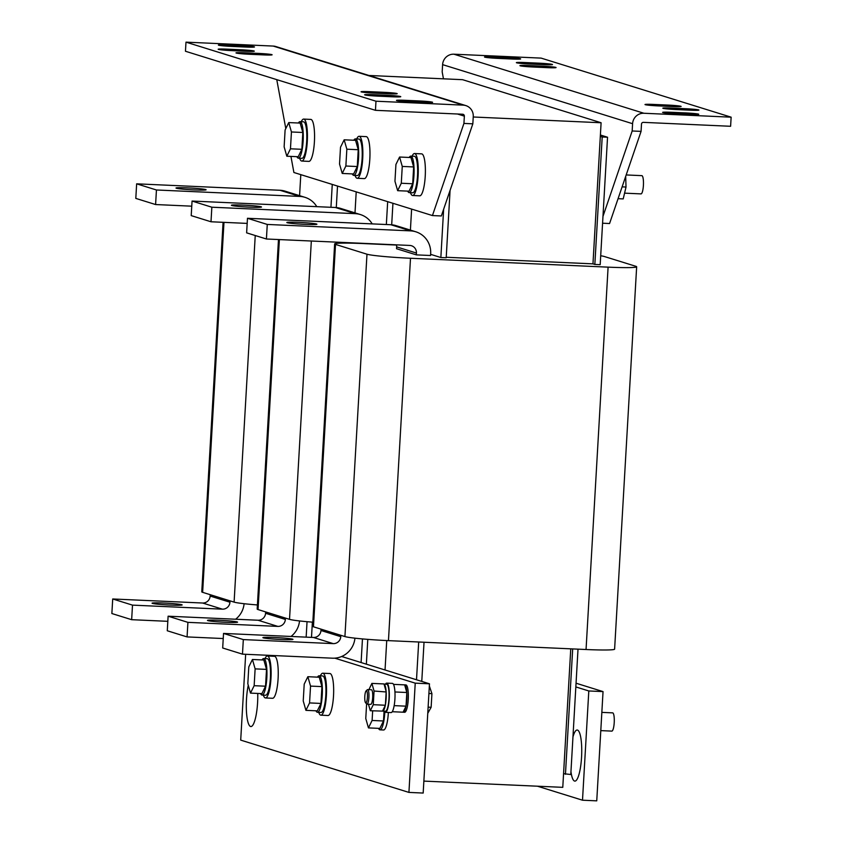 <?xml version="1.0" encoding="UTF-8"?>
<svg xmlns="http://www.w3.org/2000/svg" width="843" height="843" viewBox="0 0 843 843"><rect width="100%" height="100%" fill="white"/><g stroke="black" fill="none" stroke-linecap="round" stroke-linejoin="round"><path stroke-width="1.26" d="M484.778 57.155A10.959 0.611 3.3 0 0 497.834 58.378L512.07 59.021A10.959 0.611 3.3 0 0 520.637 58.915A10.959 0.611 3.3 0 0 507.328 57.545L493.081 56.902A10.959 0.611 3.3 0 0 484.514 57.008A10.959 0.611 3.3 0 0 484.778 57.155M516.633 62.803A10.959 0.611 3.3 0 0 529.689 64.015L543.925 64.658A10.959 0.611 3.3 0 0 552.492 64.553A10.959 0.611 3.3 0 0 539.183 63.183L524.936 62.54A10.959 0.611 3.3 0 0 516.369 62.656A10.959 0.611 3.3 0 0 516.633 62.803M645.274 104.69A10.959 0.611 3.3 0 0 658.33 105.902L672.566 106.545A10.959 0.611 3.3 0 0 681.133 106.439A10.959 0.611 3.3 0 0 667.814 105.069L653.578 104.427A10.959 0.611 3.3 0 0 645.011 104.543A10.959 0.611 3.3 0 0 645.274 104.69M663.072 108.325A10.959 0.611 3.3 0 0 676.128 109.548L690.375 110.191A10.959 0.611 3.3 0 0 698.942 110.085A10.959 0.611 3.3 0 0 685.622 108.715L671.386 108.073A10.959 0.611 3.3 0 0 662.819 108.178A10.959 0.611 3.3 0 0 663.072 108.325M662.883 112.53A10.959 0.611 3.3 0 0 675.938 113.752L690.185 114.395A10.959 0.611 3.3 0 0 698.752 114.279A10.959 0.611 3.3 0 0 685.433 112.909L671.197 112.277A10.959 0.611 3.3 0 0 662.63 112.382A10.959 0.611 3.3 0 0 662.883 112.53M520.194 65.807A10.959 0.611 3.3 0 0 533.25 67.019L547.497 67.661A10.959 0.611 3.3 0 0 556.064 67.556A10.959 0.611 3.3 0 0 542.744 66.186L528.498 65.543A10.959 0.611 3.3 0 0 519.931 65.649A10.959 0.611 3.3 0 0 520.194 65.807M248.263 685.296A25.575 5.627 -87.4 0 0 246.493 699.279A25.575 5.627 -87.4 0 0 250.887 726.55A25.575 5.627 -87.4 0 0 257.579 702.725A25.575 5.627 -87.4 0 0 257.737 693.441M578.013 649.152L572.955 736.94A25.575 5.627 92.6 0 1 577.16 730.017A25.575 5.627 92.6 0 1 581.554 757.288A25.575 5.627 92.6 0 1 574.863 781.113A25.575 5.627 92.6 0 1 570.953 771.661L570.785 774.517L563.567 773.684L562.776 787.341L423.86 781.103M387.432 95.312L373.196 94.669A10.959 0.611 3.3 0 0 364.629 94.774A10.959 0.611 3.3 0 0 377.949 96.144L392.185 96.787A10.959 0.611 3.3 0 0 400.752 96.682A10.959 0.611 3.3 0 0 400.488 96.523A10.959 0.611 3.3 0 0 387.432 95.312L387.369 96.566M383.871 92.308L369.634 91.666A10.959 0.611 3.3 0 0 361.057 91.771A10.959 0.611 3.3 0 0 374.376 93.141L388.623 93.784A10.959 0.611 3.3 0 0 397.19 93.678A10.959 0.611 3.3 0 0 396.927 93.52A10.959 0.611 3.3 0 0 383.871 92.308L383.797 93.562M241.182 45.575L226.936 44.942A10.959 0.611 3.3 0 0 218.369 45.048A10.959 0.611 3.3 0 0 231.688 46.418L245.924 47.05A10.959 0.611 3.3 0 0 254.491 46.945A10.959 0.611 3.3 0 0 254.238 46.797A10.959 0.611 3.3 0 0 241.182 45.575L241.109 46.839M240.993 49.779L226.746 49.136A10.959 0.611 3.3 0 0 218.179 49.252A10.959 0.611 3.3 0 0 231.498 50.612L245.734 51.254A10.959 0.611 3.3 0 0 254.301 51.149A10.959 0.611 3.3 0 0 254.049 51.002A10.959 0.611 3.3 0 0 240.993 49.779L240.919 51.044M258.801 53.425L244.554 52.782A10.959 0.611 3.3 0 0 235.987 52.888A10.959 0.611 3.3 0 0 249.307 54.258L263.543 54.9A10.959 0.611 3.3 0 0 272.11 54.795A10.959 0.611 3.3 0 0 271.857 54.637A10.959 0.611 3.3 0 0 258.801 53.425L258.727 54.679M419.287 100.949L405.051 100.306A10.959 0.611 3.3 0 0 396.484 100.422A10.959 0.611 3.3 0 0 409.803 101.792L424.04 102.424A10.959 0.611 3.3 0 0 432.607 102.319A10.959 0.611 3.3 0 0 432.343 102.172A10.959 0.611 3.3 0 0 419.287 100.949L419.213 102.214M205.734 189.57A15.069 0.843 -176.7 0 1 206.092 189.77A15.069 0.843 -176.7 0 1 192.668 189.844A15.069 0.843 -176.7 0 1 176.356 188.242A15.069 0.843 -176.7 0 1 175.997 188.042A15.069 0.843 -176.7 0 1 189.422 187.968A15.069 0.843 -176.7 0 1 205.734 189.57M181.793 604.716A15.069 0.843 3.3 0 0 165.491 603.114A15.069 0.843 3.3 0 0 152.067 603.188A15.069 0.843 3.3 0 0 152.425 603.388A15.069 0.843 3.3 0 0 168.726 604.989A15.069 0.843 3.3 0 0 182.151 604.916A15.069 0.843 3.3 0 0 181.793 604.716M261.14 206.788A15.069 0.843 -176.7 0 1 261.499 206.999A15.069 0.843 -176.7 0 1 248.074 207.072A15.069 0.843 -176.7 0 1 231.772 205.471A15.069 0.843 -176.7 0 1 231.414 205.26A15.069 0.843 -176.7 0 1 244.839 205.197A15.069 0.843 -176.7 0 1 261.14 206.788M237.21 621.934A15.069 0.843 3.3 0 0 220.908 620.343A15.069 0.843 3.3 0 0 207.473 620.406A15.069 0.843 3.3 0 0 207.831 620.617A15.069 0.843 3.3 0 0 224.143 622.218A15.069 0.843 3.3 0 0 237.568 622.145A15.069 0.843 3.3 0 0 237.21 621.934M316.557 224.017A15.069 0.843 -176.7 0 1 316.915 224.227A15.069 0.843 -176.7 0 1 303.491 224.291A15.069 0.843 -176.7 0 1 287.189 222.7A15.069 0.843 -176.7 0 1 286.831 222.489A15.069 0.843 -176.7 0 1 300.256 222.426A15.069 0.843 -176.7 0 1 316.557 224.017M292.616 639.163A15.069 0.843 3.3 0 0 276.314 637.571A15.069 0.843 3.3 0 0 262.89 637.635A15.069 0.843 3.3 0 0 263.248 637.845A15.069 0.843 3.3 0 0 279.549 639.437A15.069 0.843 3.3 0 0 292.974 639.373A15.069 0.843 3.3 0 0 292.616 639.163M384.218 711.186A14.616 3.214 -87.4 0 0 385.388 712.335L391.089 712.588A14.616 3.214 -87.4 0 0 394.914 698.973A14.616 3.214 -87.4 0 0 392.395 683.388L386.705 683.136A14.616 3.214 -87.4 0 0 385.43 684.179M385.388 712.335A14.616 3.214 -87.4 0 0 389.213 698.721A14.616 3.214 -87.4 0 0 386.705 683.136M368.454 704.253L370.309 710.733L382.501 711.102A13.52 2.972 -87.4 0 0 382.596 711.113L385.441 711.239A13.52 2.972 -87.4 0 0 388.981 698.647A13.52 2.972 -87.4 0 0 386.652 684.231L384.039 684.116M382.596 711.113A13.52 2.972 -87.4 0 0 385.293 705.412L385.399 704.843A13.52 2.972 -87.4 0 0 386.126 698.52A13.52 2.972 -87.4 0 0 386.147 691.966L374.06 691.028L371.879 683.399L368.907 689.648M366.073 690.944L367.295 689.764A7.302 1.602 92.6 0 1 367.664 689.595A7.302 1.602 92.6 0 1 368.918 697.382A7.302 1.602 92.6 0 1 367.011 704.19A7.302 1.602 92.6 0 1 366.652 703.989L365.546 702.704A6.049 1.328 92.6 0 1 364.798 696.434A6.049 1.328 92.6 0 1 366.073 690.944A6.049 1.328 92.6 0 1 367.422 697.245A6.049 1.328 92.6 0 1 365.546 702.704M367.664 689.595L371.426 689.764A7.302 1.602 92.6 0 1 372.68 697.551A7.302 1.602 92.6 0 1 370.762 704.358L367.011 704.19M403.239 712.219A13.699 3.014 -87.4 0 0 406.02 706.181L403.07 712.187A13.699 3.014 -87.4 0 0 403.239 712.219L404.661 712.282A13.699 3.014 -87.4 0 0 408.244 699.521A13.699 3.014 -87.4 0 0 405.894 684.916L404.461 684.843A13.699 3.014 -87.4 0 0 404.334 684.853M394.935 691.966L406.821 692.503L406.031 706.149A13.699 3.014 -87.4 0 0 406.821 699.458A13.699 3.014 -87.4 0 0 406.811 692.524L404.64 684.864L393.481 684.368M624.568 193.152L641.017 193.89A9.136 2.013 -87.4 0 0 643.409 185.386A9.136 2.013 -87.4 0 0 641.839 175.65L626.18 174.944M600.796 730.618L611.828 731.113A9.136 2.013 -87.4 0 0 614.22 722.609A9.136 2.013 -87.4 0 0 612.65 712.862L601.849 712.377M318.738 712.346A21.012 4.615 -87.4 0 0 320.898 715.18L328.011 715.507A21.012 4.615 -87.4 0 0 333.512 695.939A21.012 4.615 -87.4 0 0 329.898 673.536L322.785 673.209A21.012 4.615 -87.4 0 0 320.382 675.844M320.898 715.18A21.012 4.615 -87.4 0 0 326.389 695.612A21.012 4.615 -87.4 0 0 322.785 673.209M315.967 710.797A18.272 4.015 -87.4 0 0 317.453 712.293L321.014 712.451A18.272 4.015 -87.4 0 0 325.798 695.433A18.272 4.015 -87.4 0 0 322.658 675.949L319.097 675.791A18.272 4.015 -87.4 0 0 317.484 677.14M317.453 712.293A18.272 4.015 -87.4 0 0 322.237 695.275A18.272 4.015 -87.4 0 0 319.097 675.791M263.322 695.117A21.012 4.615 -87.4 0 0 265.482 697.962L272.605 698.278A21.012 4.615 -87.4 0 0 278.095 678.71A21.012 4.615 -87.4 0 0 274.491 656.307L267.368 655.991A21.012 4.615 -87.4 0 0 264.965 658.625M265.482 697.962A21.012 4.615 -87.4 0 0 270.972 678.383A21.012 4.615 -87.4 0 0 267.368 655.991M260.561 693.568A18.272 4.015 -87.4 0 0 262.047 695.064L265.608 695.222A18.272 4.015 -87.4 0 0 270.382 678.204A18.272 4.015 -87.4 0 0 267.242 658.72L263.68 658.562A18.272 4.015 -87.4 0 0 262.068 659.911M262.047 695.064A18.272 4.015 -87.4 0 0 266.82 678.046A18.272 4.015 -87.4 0 0 263.68 658.562M378.507 728.341A18.272 4.015 -87.4 0 0 379.993 729.838L383.554 729.996A18.272 4.015 -87.4 0 0 387.654 719.68A18.272 4.015 -87.4 0 0 388.36 712.461M379.993 729.838A18.272 4.015 -87.4 0 0 384.092 719.511A18.272 4.015 -87.4 0 0 384.808 712.05M407.696 191.129A18.272 4.015 -87.4 0 0 409.182 192.615L412.743 192.773A18.272 4.015 -87.4 0 0 417.517 175.755A18.272 4.015 -87.4 0 0 414.387 156.282L410.826 156.113A18.272 4.015 -87.4 0 0 409.203 157.472M409.182 192.615A18.272 4.015 -87.4 0 0 413.955 175.597A18.272 4.015 -87.4 0 0 410.826 156.113M410.467 192.678A21.012 4.615 -87.4 0 0 412.617 195.513L419.74 195.829A21.012 4.615 -87.4 0 0 425.23 176.261A21.012 4.615 -87.4 0 0 421.626 153.858L414.503 153.542A21.012 4.615 -87.4 0 0 412.101 156.176M412.617 195.513A21.012 4.615 -87.4 0 0 418.117 175.945A21.012 4.615 -87.4 0 0 414.503 153.542M296.873 156.672A18.272 4.015 -87.4 0 0 298.359 158.157L301.92 158.326A18.272 4.015 -87.4 0 0 306.694 141.308A18.272 4.015 -87.4 0 0 303.554 121.824L299.992 121.666A18.272 4.015 -87.4 0 0 298.38 123.015M298.359 158.157A18.272 4.015 -87.4 0 0 303.132 141.139A18.272 4.015 -87.4 0 0 299.992 121.666M299.634 158.221A21.012 4.615 -87.4 0 0 301.794 161.055L308.917 161.382A21.012 4.615 -87.4 0 0 314.407 141.803A21.012 4.615 -87.4 0 0 310.804 119.411L303.68 119.084A21.012 4.615 -87.4 0 0 301.278 121.719M301.794 161.055A21.012 4.615 -87.4 0 0 307.284 141.487A21.012 4.615 -87.4 0 0 303.68 119.084M352.279 173.9A18.272 4.015 -87.4 0 0 353.765 175.386L357.327 175.544A18.272 4.015 -87.4 0 0 362.111 158.526A18.272 4.015 -87.4 0 0 358.97 139.053L355.409 138.895A18.272 4.015 -87.4 0 0 353.797 140.244M353.765 175.386A18.272 4.015 -87.4 0 0 358.549 158.368A18.272 4.015 -87.4 0 0 355.409 138.895M355.051 175.449A21.012 4.615 -87.4 0 0 357.211 178.284L364.324 178.611A21.012 4.615 -87.4 0 0 369.824 159.032A21.012 4.615 -87.4 0 0 366.21 136.629L359.097 136.313A21.012 4.615 -87.4 0 0 356.694 138.947M357.211 178.284A21.012 4.615 -87.4 0 0 362.701 158.716A21.012 4.615 -87.4 0 0 359.097 136.313M730.607 126.281L643.378 122.361A1.823 1.781 107.3 0 0 641.491 124.1L641.07 131.382L632.166 130.981L632.587 123.7A10.959 10.674 107.3 0 1 643.904 113.257L731.134 117.177L730.607 126.281M443.46 78.82L442.185 71.918L442.607 64.637A10.959 10.674 -72.7 0 1 453.913 54.194L541.143 58.114L731.134 117.177M185.987 42.15L273.216 46.07A10.959 10.674 -72.7 0 1 275.84 46.534L465.831 105.596A10.959 10.674 107.3 0 0 463.207 105.133L375.978 101.213L185.987 42.15L185.46 51.254L375.451 110.317L462.681 114.237A1.823 1.781 107.3 0 1 464.356 116.144L463.935 123.426L432.438 215.566L293.901 172.499L290.93 156.408M430.636 254.344L440.857 257.526L446.2 257.758L450.078 190.392M594.842 264.449L592.966 263.859L600.311 136.408L602.197 136.987L594.842 264.449L600.184 264.681L607.54 137.23L600.395 135.006M592.966 263.859L446.221 257.263M396.516 245.06L363.196 243.564A36.534 2.055 3.3 0 0 334.639 243.922A36.534 2.055 3.3 0 0 335.514 244.417L366.979 254.207A36.534 2.055 3.3 0 0 410.499 258.264L608.098 267.147A36.534 2.055 3.3 0 0 636.655 266.788A36.534 2.055 3.3 0 0 635.791 266.283L604.326 256.504A36.534 2.055 3.3 0 0 600.701 255.756M415.82 231.793A21.918 21.349 107.3 0 1 430.668 253.69L430.562 255.503L416.326 254.871L396.537 248.717L396.642 246.894L416.431 253.048A7.302 7.113 107.3 0 0 409.73 245.439L266.42 239.001L246.63 232.847L247.473 218.284L390.783 224.723A21.918 21.349 -72.7 0 1 396.031 225.639L415.82 231.793A21.918 21.349 107.3 0 0 410.573 230.877L267.263 224.438L266.42 239.001M334.639 243.922L312.595 626.286A36.534 2.055 3.3 0 0 313.459 626.792L344.924 636.57A36.534 2.055 3.3 0 0 388.454 640.638L586.054 649.521A36.534 2.055 3.3 0 0 614.61 649.163L636.655 266.788M572.682 648.92L565.453 774.274M563.567 773.684L570.764 648.825M421.774 681.407L424.029 642.229M386.737 640.554L385.04 669.985L341.647 656.497M245.661 654.294L240.708 740.112L408.929 792.409L423.175 793.052L429.466 683.799L385.04 669.985M416.505 679.774L418.686 641.997M572.955 736.94L570.953 771.661M278.485 239.549L257.178 609.057A36.534 2.055 3.3 0 0 258.053 609.563L289.518 619.342A36.534 2.055 3.3 0 0 312.827 622.176M361.099 662.545L362.458 638.92M366.357 664.179L367.79 639.363M223.079 222.32L201.772 591.828A36.534 2.055 3.3 0 0 202.636 592.334L234.101 602.123A36.534 2.055 3.3 0 0 257.421 604.947M306.157 637.139L307.042 621.691M311.499 637.382L312.374 622.134M632.166 130.981L602.966 216.398M602.576 223.216L609.573 223.532L641.07 131.382M344.165 139.812L355.556 140.317L358.243 149.717L357.274 166.535L353.617 173.964L342.226 173.447L339.539 164.058L340.509 147.23L344.165 139.812L346.842 149.2L345.872 166.018L342.226 173.447M357.274 166.535L345.872 166.018M358.243 149.717L346.842 149.2M288.749 122.583L300.15 123.089L302.827 132.488L301.857 149.306L298.211 156.735L286.81 156.218L284.133 146.83L285.103 130.001L288.749 122.583L291.436 131.972L290.466 148.8L286.81 156.218M301.857 149.306L290.466 148.8M302.827 132.488L291.436 131.972M399.582 157.03L410.973 157.546L413.65 166.946L412.68 183.763L409.034 191.182L397.643 190.676L394.956 181.277L395.925 164.459L399.582 157.03L402.259 166.429L401.289 183.247L397.643 190.676M412.68 183.763L401.289 183.247M413.65 166.946L402.259 166.429M356.21 191.867L354.998 212.889M386.347 224.523L387.675 201.656M300.793 174.649L299.581 195.66M330.941 207.294L332.258 184.427M411.616 209.096L410.404 230.107M440.857 257.526L443.639 209.233L472.839 123.826L463.935 123.426M432.438 215.566L441.342 215.966L443.639 209.233M602.197 136.987L607.54 137.23M336.283 207.557L337.516 186.061M391.689 224.786L392.933 203.289M429.466 683.799L415.23 683.157L334.808 658.162M408.929 792.409L415.23 683.157M372.659 710.839L372.1 720.47L368.444 727.899L365.767 718.499L366.61 703.926M384.06 711.176L383.491 720.976L379.845 728.405L368.444 727.899M383.491 720.976L372.1 720.47M254.154 685.696L250.497 693.115L247.821 683.726L248.79 666.908L252.436 659.479L255.123 668.878L254.154 685.696L265.545 686.202L261.899 693.631L250.497 693.115M252.436 659.479L263.838 659.995L266.514 669.384L255.123 668.878M266.514 669.384L265.545 686.202M309.56 702.925L305.914 710.343L303.227 700.955L304.207 684.137L307.853 676.708L310.54 686.097L309.56 702.925L320.962 703.431L317.305 710.86L305.914 710.343M307.853 676.708L319.244 677.224L321.931 686.613L310.54 686.097M321.931 686.613L320.962 703.431M427.77 713.315L431.131 707.298L431.922 693.631L429.35 685.981M428.128 707.161L431.131 707.298M428.908 693.494L431.922 693.631M575.843 686.929L588.804 690.965L582.502 800.207L537.455 786.203M588.804 690.965L603.04 691.597L596.749 800.85L582.502 800.207M576.054 683.209L603.04 691.597M285.798 128.579L276.767 79.642M465.831 105.596A10.959 10.674 107.3 0 1 473.26 116.545L472.839 123.826M375.978 101.213L375.451 110.317M625.685 176.398L626.022 187.041L623.209 198.906L618.067 198.674M622.102 186.861L626.022 187.041M600.311 136.408L601.101 122.751L462.575 79.685L368.939 75.47M473.229 116.998L601.101 122.751M191.761 206.177L155.597 204.543L135.807 198.4L136.64 183.827L279.95 190.265A21.918 21.349 -72.7 0 1 285.197 191.192L304.987 197.336A21.918 21.349 107.3 0 0 299.739 196.419L156.44 189.981L155.597 204.543M156.44 189.981L136.64 183.827M316.789 206.661A21.918 21.349 107.3 0 0 304.987 197.336M210.223 594.694L210.149 596.054A7.302 7.113 -72.7 0 1 202.605 603.019L222.404 609.162A7.302 7.113 107.3 0 0 229.939 602.208L230.023 600.848M235.597 619.236A21.918 21.349 107.3 0 0 244.112 603.714M167.82 621.323L131.656 619.689L111.866 613.535L112.709 598.973L202.605 603.019M222.404 609.162L132.499 605.126L112.709 598.973M131.656 619.689L132.499 605.126M247.178 223.406L211.003 221.772L191.213 215.618L192.056 201.055L335.366 207.494A21.918 21.349 -72.7 0 1 340.614 208.411L360.404 214.565A21.918 21.349 107.3 0 0 355.156 213.648L211.846 207.209L211.003 221.772M211.846 207.209L192.056 201.055M372.195 223.89A21.918 21.349 107.3 0 0 360.404 214.565M265.64 611.923L265.566 613.283A7.302 7.113 -72.7 0 1 258.021 620.237L277.811 626.391A7.302 7.113 107.3 0 0 285.356 619.436L285.429 618.077M291.004 636.465A21.918 21.349 107.3 0 0 299.528 620.943M223.237 638.541L187.072 636.918L167.283 630.764L168.115 616.201L258.021 620.237M277.811 626.391L187.915 622.355L168.115 616.201M187.072 636.918L187.915 622.355M267.263 224.438L247.473 218.284M396.473 244.849A7.302 7.113 -72.7 0 1 396.642 246.894M416.431 253.048L416.326 254.871M321.057 629.152L320.972 630.501A7.302 7.113 -72.7 0 1 313.438 637.466L333.227 643.62A7.302 7.113 107.3 0 0 340.762 636.655L340.846 635.306M333.227 643.62L243.321 639.584L242.478 654.147L332.384 658.183A21.918 21.349 107.3 0 0 354.945 638.162M242.478 654.147L222.689 647.993L223.532 633.43L313.438 637.466M243.321 639.584L223.532 633.43M406.811 692.493A13.699 3.014 -87.4 0 0 404.64 684.874M370.309 710.733L373.27 704.695L374.06 691.028M382.501 711.102L385.293 705.412M385.377 705.243L373.27 704.695M385.399 704.843L386.147 691.966M386.168 691.576L383.986 683.936L371.879 683.399M386.105 691.355A13.52 2.972 -87.4 0 0 384.05 684.158M403.059 712.198L392.258 711.713M406.031 706.171L394.155 705.633M453.913 54.194L643.904 113.257M463.207 105.133L273.216 46.07M335.514 244.417L313.459 626.792M366.979 254.207L344.924 636.57M410.499 258.264L388.454 640.638M608.098 267.147L586.054 649.521M279.381 239.581L258.053 609.563M311.33 241.024L289.518 619.342M223.975 222.362L202.636 592.334M255.239 235.524L234.101 602.123M442.607 64.637L632.587 123.7M457.496 114.005L464.356 116.144M299.739 196.419L279.95 190.265M229.939 602.208L210.149 596.054M355.156 213.648L335.366 207.494M285.356 619.436L265.566 613.283M410.573 230.877L390.783 224.723M340.762 636.655L320.972 630.501M405.051 100.306L404.977 101.508M244.554 52.782L244.491 53.984M226.746 49.136L226.683 50.338M226.936 44.942L226.872 46.133M369.634 91.666L369.561 92.867M373.196 94.669L373.122 95.87M542.671 67.451L542.744 66.186M528.498 65.543L528.435 66.745M671.197 112.277L671.123 113.468M685.359 114.174L685.433 112.909M685.549 109.969L685.622 108.715M671.386 108.073L671.313 109.274M667.74 106.334L667.814 105.069M653.578 104.427L653.504 105.628M539.109 64.447L539.183 63.183M524.936 62.54L524.862 63.741M507.254 58.799L507.328 57.545M493.081 56.902L493.007 58.104"/></g></svg>
